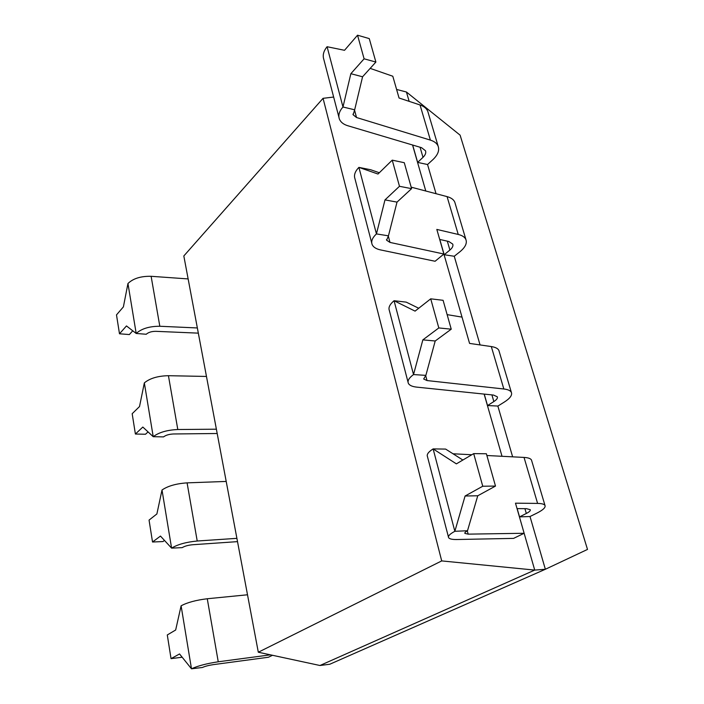 <?xml version="1.0" encoding="UTF-8"?>
<svg xmlns="http://www.w3.org/2000/svg" width="704" height="704" viewBox="0 0 704 704"><rect width="100%" height="100%" fill="white"/><g stroke="black" fill="none" stroke-linecap="round" stroke-linejoin="round"><path stroke-width="1.06" d="M517.15 508.614L519.534 516.894L530.006 516.516L545.362 569.272L534.723 570.09L441.707 560.912L258.306 652.23L319.959 665.5L329.789 664.242L545.362 569.272L587.506 549.428L460.108 135.159L406.437 92.013L409.156 101.358M487.529 405.557L497.922 406.05L504.284 402.081C510.039 398.402 512.406 395.182 511.377 392.418C510.488 390.614 507.971 389.47 503.835 388.986L427.011 380.556L423.667 378.99L425.867 375.373L413.53 374.563C409.068 377.854 407.334 380.75 408.329 383.249C409.341 385.326 412.13 386.619 416.689 387.121L493.46 395.058L497.314 396.792C497.825 398.147 496.672 399.731 493.856 401.562L487.529 405.557L484.246 394.108M524.137 533.271L468.178 534.142L464.878 533.386C464.561 532.717 465.441 531.828 467.509 530.737L454.854 531.3C449.918 533.94 447.841 536.052 448.615 537.662C449.46 538.974 452.206 539.59 456.861 539.519L513.594 538.384L524.137 533.271L515.486 503.175L537.601 503.413C541.781 503.483 544.245 504.161 544.984 505.437C545.794 507.417 543.101 509.978 536.906 513.119L530.006 516.516M480.058 344.934L454.256 256.265L460.073 251.636C465.274 247.306 467.218 243.294 465.916 239.589C464.86 237.151 462.299 235.435 458.234 234.45L436.823 229.425L443.89 254.03L389.998 242.422L386.619 240.205L388.45 235.831L376.446 233.913C372.39 237.723 370.946 241.226 372.108 244.438C373.252 247.122 376.059 248.943 380.521 249.911L435.098 261.263L443.89 254.03M454.256 256.265L444.189 254.734L439.789 239.448M436.04 193.714L427.548 164.525L433.013 159.526C437.879 154.854 439.586 150.41 438.143 146.194C436.99 143.414 434.412 141.381 430.399 140.114L356.523 117.515L353.144 114.778L354.666 109.806L342.98 106.999C339.284 111.206 338.078 115.192 339.363 118.976C340.622 122.144 343.429 124.397 347.785 125.734L421.555 147.682L425.506 150.762C426.21 152.83 425.383 155.021 422.998 157.344L417.648 162.404L412.658 145.033M427.548 164.525L417.648 162.404M370.172 68.376L392.797 76.234L399.054 98.006L396.598 89.443L406.437 92.013M319.959 665.5L534.723 570.09L517.053 508.614L526.478 508.675L530.262 509.687C530.666 510.655 529.355 511.922 526.319 513.471L524.929 508.666M502.022 456.298L484.141 394.099M447.137 314.635L462.018 317.108L469.577 343.411L439.692 239.43L448.818 241.498L452.742 244.094C453.385 245.916 452.434 247.896 449.9 250.043L444.189 254.734M425.779 191.013L412.562 145.006M512.635 456.843L497.851 406.032M333.643 97.046L323.057 98.322L183.823 255.966L258.306 652.23M441.707 560.912L323.057 98.322M467.509 530.737L477.761 495.766L465.08 496.012L454.854 531.3L433.127 448.906C428.446 451.898 426.554 454.432 427.442 456.526L448.43 536.967M477.761 495.766L495.493 486.077L482.75 486.235L465.08 496.012M495.493 486.077L486.385 453.763L473.695 453.622L456.386 463.866L433.127 448.906L445.623 449.082L462.871 460.029M182.169 657.219L171.046 658.654L167.288 634.955L175.666 630.001L181.104 605.818C187.308 602.466 196.029 600.116 207.266 598.752L247.509 594.783M171.046 658.654L179.538 653.954L191.488 668.8L181.104 605.818M272.483 655.283L268.435 657.246L213.294 664.638C208.666 665.333 205.04 666.283 202.409 667.489L191.488 668.8C197.903 665.843 206.826 663.502 218.249 661.786L207.266 598.752M270.459 654.843L218.249 661.786M519.534 516.894L526.319 513.471M531.696 460.742L531.485 460.029C530.675 458.533 528.194 457.662 524.031 457.424L486.878 455.514M482.75 486.235L473.695 453.622M471.794 454.749L453.033 453.781M388.45 235.831L397.021 202.11L411.594 188.654L404.272 162.703L392.234 160.151L377.995 174.038L358.899 167.376L370.744 169.761L379.324 172.744M397.021 202.11L384.991 199.901L376.446 233.913L358.899 167.376C355.036 171.398 353.716 175.164 354.948 178.684L371.756 243.091M411.594 188.654L399.485 186.296L384.991 199.901M148.06 431.904L145.526 434.236L135.397 434.034L142.833 427.055L153.217 436.691L163.539 436.894C165.854 435.151 169.189 434.174 173.545 433.972L217.193 433.506M206.466 376.446L168.432 375.698C157.863 375.927 149.838 378.321 144.338 382.897L139.515 406.551L132.176 413.714L135.397 434.034M216.383 429.194L177.804 429.519C167.068 430.003 158.875 432.397 153.217 436.691L144.338 382.897M392.234 160.151L399.485 186.296M455.136 203.35L454.784 202.154C453.684 199.566 451.114 197.727 447.075 196.618L411.171 187.158M354.666 109.806L362.569 76.78L350.856 73.7L342.98 106.999L327.087 46.719C323.55 51.093 322.458 55.29 323.796 59.312L338.958 117.392M362.569 76.78L375.883 62.058L364.1 58.81L350.856 73.7M375.883 62.058L369.266 38.606L357.544 35.2L344.529 50.301L327.087 46.719M132.748 330.801L129.351 334.558L119.486 333.784L126.474 325.934L136.189 333.467L146.23 334.259C148.421 332.314 151.633 331.338 155.857 331.329L198.326 333.142M188.135 278.925L151.122 276.302C140.862 276.082 133.144 278.485 127.952 283.518L123.394 306.882L116.494 314.89L119.486 333.784M428.182 112.719L427.786 111.373C426.598 108.469 424.019 106.33 420.033 104.958L430.399 140.114M399.054 98.006L420.033 104.958M197.358 327.958L159.817 326.26C149.406 326.251 141.53 328.662 136.189 333.467L127.952 283.518M357.544 35.2L364.1 58.81M425.867 375.373L435.204 340.991L451.238 329.182L443.098 300.309L430.725 298.83L415.07 311.124L394.064 300.722L406.226 302.13L418.73 308.255M435.204 340.991L422.849 339.874L413.53 374.563L394.064 300.722C389.814 304.295 388.238 307.525 389.321 310.411L408.047 382.193M451.238 329.182L438.812 327.941L422.849 339.874M164.49 540.434L162.95 541.561L152.53 542.01L149.054 520.098L156.886 513.946L162.008 490.01C167.834 485.998 176.194 483.613 187.088 482.865L226.204 481.439M152.53 542.01L160.468 536.078L171.591 548.134L162.008 490.01M469.577 343.411L491.313 346.562C495.44 347.195 497.966 348.498 498.898 350.486L499.18 351.428M438.812 327.941L430.725 298.83M236.896 538.34L197.217 541.015C186.146 542.071 177.61 544.447 171.591 548.134L182.204 547.633C184.668 546.137 188.144 545.169 192.632 544.738L237.521 541.631M537.601 503.413L524.031 457.424M468.178 534.142L467.289 530.851M447.322 241.155L449.9 250.043M168.432 375.698L177.804 429.519M447.075 196.618L458.234 234.45M388.274 235.99L389.998 242.422M354.508 109.991L356.523 117.515M151.122 276.302L159.817 326.26M420.068 147.242L422.998 157.344M503.835 388.986L491.313 346.562M197.217 541.015L187.088 482.865M493.856 401.562L491.92 394.9M427.011 380.556L425.665 375.514M544.984 505.437L531.485 460.029M454.784 202.154L465.916 239.589M386.47 239.659L386.619 240.205M427.786 111.373L438.143 146.194M352.968 114.145L353.144 114.778M511.377 392.418L498.898 350.486"/></g></svg>
